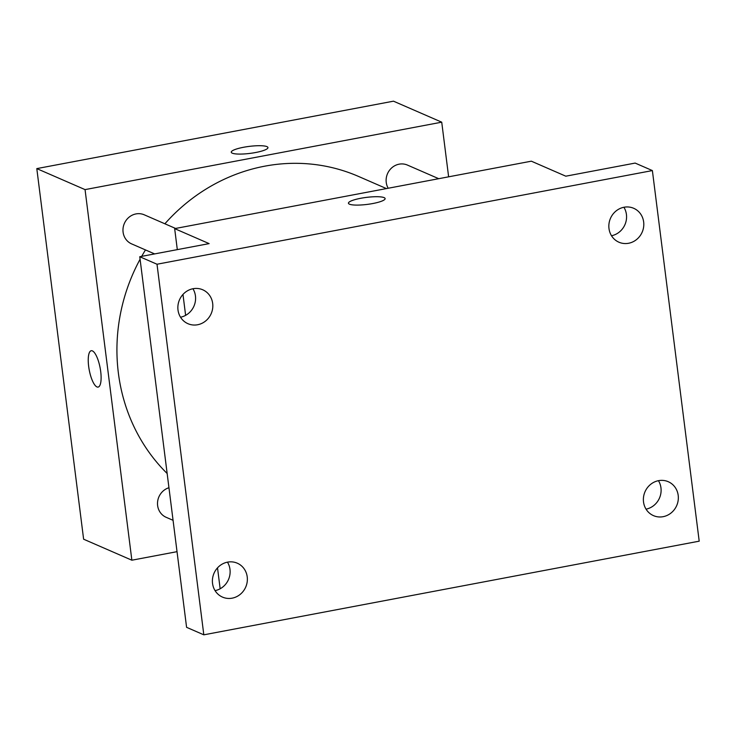 <?xml version="1.0" encoding="UTF-8"?>
<svg xmlns="http://www.w3.org/2000/svg" width="736" height="736" viewBox="0 0 736 736"><rect width="100%" height="100%" fill="white"/><g stroke="black" fill="none" stroke-linecap="round" stroke-linejoin="round"><path stroke-width="1.1" d="M177.026 551.669L131.864 560.206L83.619 539.203L36.8 168.608L393.475 101.172L441.729 122.176L448.629 176.824M131.864 560.206L85.054 189.612L36.8 168.608M85.054 189.612L441.729 122.176M231.251 152.214A18.501 3.533 172.8 0 1 246.339 146.804A18.501 3.533 172.8 0 1 266.938 146.62A18.501 3.533 172.8 0 1 267.95 147.577A18.501 3.533 172.8 0 1 250.047 153.392A18.501 3.533 172.8 0 1 231.251 152.214A18.501 3.533 172.8 0 1 246.321 146.795A18.501 3.533 172.8 0 1 266.938 146.62A18.501 3.533 172.8 0 1 267.95 147.577M386.428 188.582L358.515 176.428A179.694 167.946 113.5 0 0 164.882 223.79M145.48 249.927A179.694 167.946 113.5 0 0 141.671 256.367M140.088 259.228A179.694 167.946 113.5 0 0 167.155 473.506M168.949 487.729A15.852 14.821 113.5 0 0 157.578 501.998A15.852 14.821 113.5 0 0 166.161 517.307L173.07 520.315M175.573 228.445L144.284 214.82A15.852 14.821 113.5 0 0 124.366 223.44A15.852 14.821 113.5 0 0 131.624 243.892L154.643 253.92M438.72 178.692L407.431 165.076A15.852 14.821 113.5 0 0 389.997 169.657A15.852 14.821 113.5 0 0 388.194 188.25M98.109 387.081A18.501 5.548 79.3 0 1 88.651 366.28A18.501 5.548 79.3 0 1 91.236 350.732A18.501 5.548 79.3 0 1 100.124 367.871A18.501 5.548 79.3 0 1 98.109 387.081A18.501 5.548 79.3 0 1 88.642 366.28A18.501 5.548 79.3 0 1 91.236 350.732M174.662 228.62L531.337 161.184L565.8 176.189L635.15 163.079L652.381 170.577L699.2 541.172L203.817 634.828L186.585 627.32L139.766 256.726L209.125 243.616L174.662 228.62L177.312 249.633M220.156 588.772L217.516 567.861M185.619 315.358L182.979 294.446M203.817 634.828L157.007 264.233L139.766 256.726M157.007 264.233L652.381 170.577M348.432 203.228A18.501 3.533 172.8 0 1 363.52 197.809A18.501 3.533 172.8 0 1 384.118 197.634A18.501 3.533 172.8 0 1 385.13 198.582A18.501 3.533 172.8 0 1 367.227 204.406A18.501 3.533 172.8 0 1 348.432 203.219A18.501 3.533 172.8 0 1 363.501 197.8A18.501 3.533 172.8 0 1 384.118 197.625A18.501 3.533 172.8 0 1 385.13 198.591M180.532 317.216A18.501 17.287 113.5 0 0 192.924 288.742M215.068 590.631A18.501 17.287 113.5 0 0 227.461 562.157M611.506 235.741A18.501 17.287 113.5 0 0 623.907 207.267M646.052 509.156A18.501 17.287 113.5 0 0 658.444 480.682M227.608 562.129A18.501 17.287 -66.5 0 1 237.268 563.187A18.501 17.287 -66.5 0 1 247.167 582.029A18.501 17.287 -66.5 0 1 232.153 598.166A18.501 17.287 -66.5 0 1 222.502 597.108A18.501 17.287 -66.5 0 1 212.594 578.257A18.501 17.287 -66.5 0 1 227.608 562.129M658.582 480.654A18.501 17.287 -66.5 0 1 668.242 481.703A18.501 17.287 -66.5 0 1 678.141 500.554A18.501 17.287 -66.5 0 1 663.136 516.681A18.501 17.287 -66.5 0 1 653.476 515.632A18.501 17.287 -66.5 0 1 643.577 496.782A18.501 17.287 -66.5 0 1 658.582 480.654M624.045 207.239A18.501 17.287 -66.5 0 1 633.705 208.297A18.501 17.287 -66.5 0 1 643.604 227.139A18.501 17.287 -66.5 0 1 628.599 243.266A18.501 17.287 -66.5 0 1 618.939 242.218A18.501 17.287 -66.5 0 1 609.04 223.367A18.501 17.287 -66.5 0 1 624.045 207.239M193.062 288.714A18.501 17.287 -66.5 0 1 202.722 289.772A18.501 17.287 -66.5 0 1 212.621 308.623A18.501 17.287 -66.5 0 1 197.616 324.751A18.501 17.287 -66.5 0 1 187.956 323.693A18.501 17.287 -66.5 0 1 178.057 304.842A18.501 17.287 -66.5 0 1 193.062 288.714"/></g></svg>
